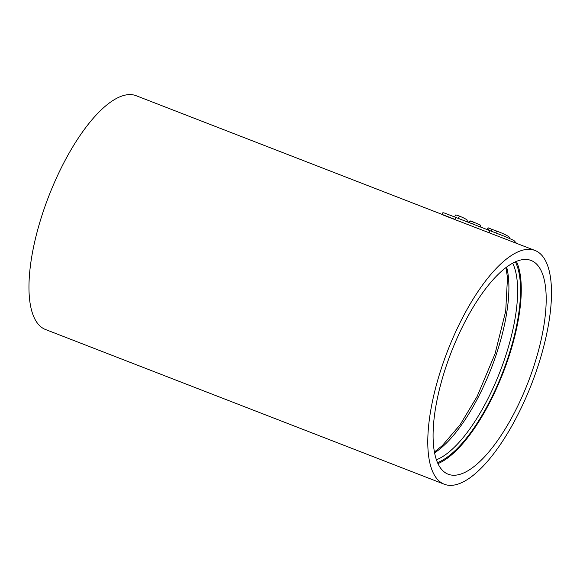 <?xml version="1.0" encoding="UTF-8"?>
<svg xmlns="http://www.w3.org/2000/svg" width="580" height="580" viewBox="0 0 580 580"><rect width="100%" height="100%" fill="white"/><g stroke="black" fill="none" stroke-linecap="round" stroke-linejoin="round"><path stroke-width="0.87" d="M535.427 263.044A114.63 41.267 111.2 0 0 531.099 260.471A114.63 41.267 111.2 0 0 451.167 352.415A114.63 41.267 111.2 0 0 448.173 474.215A114.63 41.267 111.2 0 0 525.545 388.673A114.63 41.267 111.2 0 0 535.427 263.044M539.719 253.264A125.374 45.139 111.2 0 0 534.992 250.458A125.374 45.139 111.2 0 0 447.557 351.016A125.374 45.139 111.2 0 0 444.287 484.235A125.374 45.139 111.2 0 0 528.909 390.673A125.374 45.139 111.2 0 0 539.719 253.264M437.951 463.616A114.63 41.267 111.2 0 0 503.186 372.599A114.63 41.267 111.2 0 0 516.403 261.399M454.923 219.392L136.177 95.722A125.374 45.139 111.2 0 0 48.742 196.279A125.374 45.139 111.2 0 0 45.472 329.498L444.287 484.235M516.519 243.288L513.887 240.454L505.26 236.611L444.759 213.143L442.902 212.664L442.134 214.426M442.047 214.622L534.992 250.458M466.653 221.64L467.313 220.132C465.878 218.993 463.217 217.645 459.338 216.072L458.258 218.544M459.338 216.072C455.902 214.796 454.742 214.651 455.851 215.63M469.307 222.474L466.849 221.205M509.776 238.851L509.392 237.169C507.413 235.545 503.179 233.508 496.683 231.065L495.849 232.964M496.683 231.065L491.978 229.383L491.202 231.159M509.392 237.169L508.979 238.112M491.978 229.383L488.041 227.773L487.229 229.622M489.172 228.157L488.346 230.05M482.183 227.664L484.561 228.585M480.095 226.852L480.784 225.286L473.498 222.075L472.664 223.967M473.498 222.075C470.394 220.85 469.365 220.588 470.402 221.292M437.494 462.601A113.201 40.752 111.2 0 0 502.7 372.411A113.201 40.752 111.2 0 0 515.381 261.841M436.407 459.78A111.048 39.977 111.2 0 0 500.112 371.41A111.048 39.977 111.2 0 0 512.676 263.189M434.565 452.821A111.048 39.977 111.2 0 0 491.39 368.024A111.048 39.977 111.2 0 0 506.623 267.097M489.128 232.841L489.998 230.855M454.851 219.544L455.728 217.558M434.413 452.009L442.33 445.599L460.071 424.828L477.115 396.466L495.045 353.851L505.709 311.112L507.486 277.639L505.97 267.59M444.759 213.143L505.26 236.611M454.633 216.971L455.459 215.086M469.988 220.915L469.235 222.64"/></g></svg>
